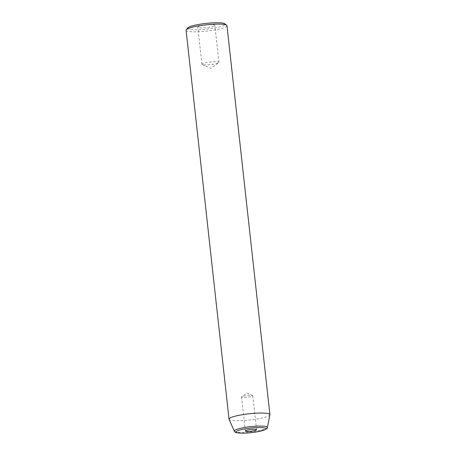 <?xml version="1.0" encoding="UTF-8"?>
<svg xmlns="http://www.w3.org/2000/svg" width="456" height="456" viewBox="0 0 456 456"><rect width="100%" height="100%" fill="white"/><g stroke="black" fill="none" stroke-linecap="round" stroke-linejoin="round"><path stroke-width="0.34" stroke-dasharray="2.28 1.71" d="M217.82 63.173A8.573 1.305 -6.3 0 1 209.389 64.735A8.573 1.305 -6.3 0 1 202.236 64.558A8.573 1.305 -6.3 0 1 201.917 64.256A8.573 1.305 -6.3 0 1 210.29 62.016A8.573 1.305 -6.3 0 1 218.954 62.375A8.573 1.305 -6.3 0 1 218.703 62.74A8.573 1.305 -6.3 0 1 217.82 63.173M213.727 26.134A8.573 1.305 -6.3 0 1 204.214 27.776A8.573 1.305 -6.3 0 1 197.824 27.212A8.573 1.305 -6.3 0 1 206.203 24.972A8.573 1.305 -6.3 0 1 214.861 25.331A8.573 1.305 -6.3 0 1 213.727 26.134M187.781 27.879A18.856 2.878 173.7 0 0 206.659 29.133A18.856 2.878 173.7 0 0 224.814 23.786M186.088 30.216A20.566 3.141 173.7 0 0 201.415 31.567A20.566 3.141 173.7 0 0 224.249 27.622A20.566 3.141 173.7 0 0 226.974 25.701M269.906 414.789A20.566 3.141 -6.3 0 1 267.188 416.556A20.566 3.141 -6.3 0 1 244.832 420.466A20.566 3.141 -6.3 0 1 229.066 419.298M242.33 396.441A5.654 0.861 173.7 0 0 241.743 396.731A5.654 0.861 173.7 0 0 241.577 396.971A5.654 0.861 173.7 0 0 247.294 397.21A5.654 0.861 173.7 0 0 252.823 395.728A5.654 0.861 173.7 0 0 252.613 395.529A5.654 0.861 173.7 0 0 247.893 395.415A5.654 0.861 173.7 0 0 242.33 396.441M267.376 427.477A16.661 2.542 -6.3 0 1 265.175 428.908A16.661 2.542 -6.3 0 1 247.072 432.077A16.661 2.542 -6.3 0 1 234.298 431.131M202.236 64.558L210.991 68.371L218.703 62.74M218.954 62.375L214.861 25.331M201.917 64.256L197.824 27.212M252.613 395.529L246.833 393.015L241.743 396.731M241.577 396.971L245.334 430.983M252.823 395.728L256.58 429.74"/><path stroke-width="0.68" d="M269.912 414.635L226.974 25.701A20.566 3.141 173.7 0 0 226.678 25.245L224.814 23.786A18.856 2.878 173.7 0 0 209.612 23.074A18.856 2.878 173.7 0 0 190.101 26.579A18.856 2.878 173.7 0 0 187.781 27.879L186.276 29.708A20.566 3.141 173.7 0 0 186.088 30.216L229.026 419.149A20.566 3.141 -6.3 0 1 249.124 413.774A20.566 3.141 -6.3 0 1 269.912 414.635A20.566 3.141 -6.3 0 1 269.906 414.789L267.376 427.477A16.661 2.542 -6.3 0 0 250.549 426.656A16.661 2.542 -6.3 0 0 234.298 431.131C234.487 431.815 235.325 432.368 236.818 432.772L241.549 433.2C246.28 433.223 251.364 432.784 256.808 431.878L264.315 430.036C266.697 428.834 267.718 427.979 267.376 427.477M226.678 25.245A20.566 3.141 173.7 0 0 210.096 24.464A20.566 3.141 173.7 0 0 188.812 28.295A20.566 3.141 173.7 0 0 186.276 29.708M234.298 431.131L229.066 419.298A20.566 3.141 -6.3 0 1 229.026 419.149M246.086 430.453A5.654 0.861 -6.3 0 1 252.362 429.37A5.654 0.861 -6.3 0 1 256.58 429.74A5.654 0.861 -6.3 0 1 251.051 431.222A5.654 0.861 -6.3 0 1 245.334 430.983A5.654 0.861 -6.3 0 1 246.086 430.453M263.899 430.116C262.24 430.926 253.183 432.943 243.504 433.166C234.025 433.308 235.313 431.433 238.015 430.606C239.674 429.797 248.731 427.779 258.409 427.563C267.889 427.42 266.6 429.29 263.899 430.116"/></g></svg>
